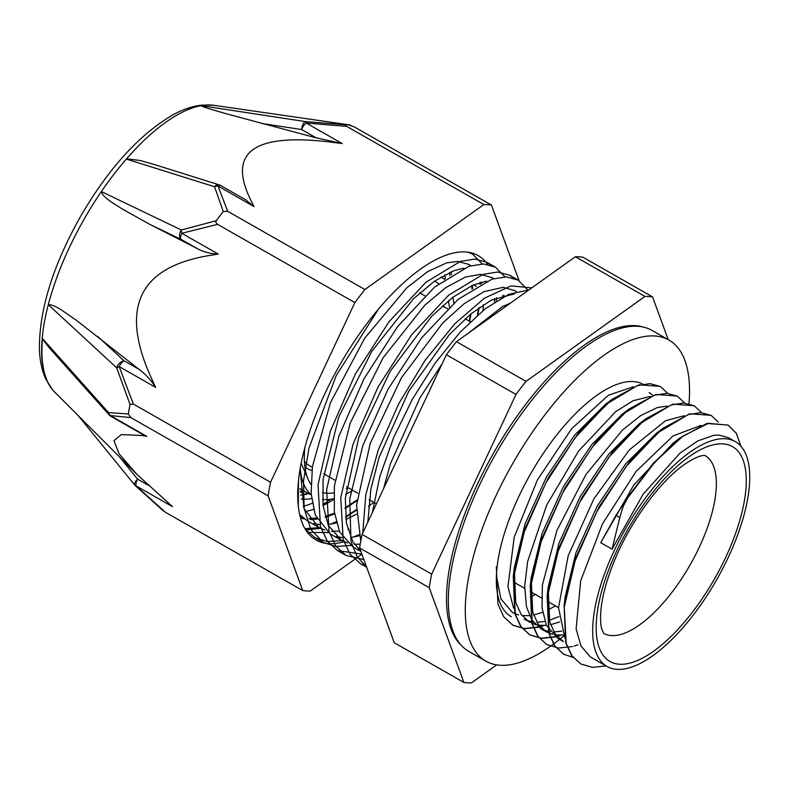 <?xml version="1.0" encoding="UTF-8"?>
<svg xmlns="http://www.w3.org/2000/svg" width="788" height="788" viewBox="0 0 788 788"><rect width="100%" height="100%" fill="white"/><g stroke="black" fill="none" stroke-linecap="round" stroke-linejoin="round"><path stroke-width="1.18" d="M307.576 492.983A151.385 61.08 119.7 0 1 304.887 494.381L300.238 491.732M735.293 441.635A129.409 52.215 119.7 0 0 725.315 438.758A129.409 52.215 119.7 0 0 619.831 539.258A129.409 52.215 119.7 0 0 607.115 666.5A129.409 52.215 119.7 0 0 716.568 579.929A129.409 52.215 119.7 0 0 735.293 441.635L728.27 437.635L718.814 435.055L713.741 435.321L697.892 440.856L680.093 453.021L643.146 494.184L612.049 549.157L620.156 516.061L623.19 506.389L627.514 498.164L615.93 515.352L600.751 542.715L633.838 484.975L672.873 443.319L679.601 438.167L706.806 423.471L727.994 425.037M627.524 498.164L654.838 462.083L682.93 436.138L708.412 423.333L728.142 425.126L736.278 433.242L740.986 446.333M606.139 665.939L592.33 667.357L580.776 663.949L571.999 655.823L566.198 643.333L564.257 607.223L575.063 561.036L596.831 511.678L626.096 466.575L658.226 432.533L688.16 414.616L700.818 412.616L711.2 415.453L718.38 422.151M573.24 657.458L563.834 654.267L555.048 646.17L549.256 633.67L547.296 597.57L558.111 551.373L579.889 502.005L609.154 456.922L641.274 422.88L671.209 404.943L683.856 402.973L694.258 405.781L701.418 412.479M577.87 644.83L574.058 646.101M572.433 646.554L558.505 648.061L546.892 644.604L538.096 636.507L532.304 624.017L530.344 587.917L541.169 541.701L562.947 492.352L592.202 447.269L624.323 413.207L654.267 395.271L666.904 393.31L677.306 396.128L684.506 402.835M560.957 635.167L557.106 636.438M555.501 636.891L541.563 638.388L529.93 634.961L521.154 626.834L515.342 614.354L513.402 578.244L524.227 532.048L545.995 482.689L575.25 437.596L607.381 403.535L637.315 385.627L649.962 383.638L660.344 386.475L667.554 393.173M544.055 625.495L540.184 626.785M538.549 627.238L524.621 628.716L512.988 625.298L503.719 616.777L497.898 603.904L496.312 566.69M627.179 497.967L652.957 463.63L679.601 438.167M580.579 663.831L571.517 655.409L565.685 642.535L564.119 605.283L575.92 557.411L599.107 506.753L629.77 461.335L662.797 428.396L689.914 413.798L710.983 415.335M563.627 654.148L554.565 645.786L548.763 632.912L547.148 595.748L558.919 547.877L582.096 497.189L612.769 451.751L645.805 418.783L672.942 404.146L694.07 405.682M546.744 644.525L537.613 636.103L531.792 623.229L530.196 586.006L541.986 538.174L565.144 487.555L595.758 442.176L628.745 409.199L655.951 394.473L677.178 396.059M560.012 635.197L556.899 636.212M555.225 636.684L541.248 638.201L529.595 634.764L520.661 626.411L514.83 613.537L513.274 576.225L525.084 528.393L548.251 477.794L578.865 432.425L611.852 399.477L639.029 384.82L660.177 386.376M543.119 625.514L539.977 626.549M538.273 627.031L524.306 628.529L512.643 625.101M633.394 386.731L608.444 395.212L571.635 428.702L537.386 480.04L514.209 537.14L507.945 586.558L513.589 608.129M535.594 624.687L524.207 619.23M526.758 620.422L533.309 622.077M536.904 622.303L544.872 621.476M549.266 620.373L558.889 616.6M650.327 396.384L633.148 400.698L615.625 411.691L578.599 451.041L546.606 505.266L527.615 561.588L524.68 586.311L526.473 606.74L531.93 620.136L541.307 628.982M543.779 630.134L550.251 631.749M553.856 631.966L561.834 631.129M667.239 406.056L657.428 407.544L640.742 415.562L622.5 429.992L585.947 474.514L556.811 530.659L542.371 585.188L542.016 607.725L546.389 625.278L557.727 638.329L563.371 641.56M684.22 415.719L665.535 420.733L629.257 449.968L593.866 498.863L568.138 555.924L558.534 607.696L564.907 637.975M701.192 425.372L673.031 435.922L636.074 471.441L602.505 523.833L580.677 580.795L576.107 628.883L580.933 645.894L590.212 656.808L592.182 657.98M307.458 532.412L327.975 532.521M331.896 531.545L332.635 531.329M482.236 263.941L472.711 254.209L468.082 252.209M378.595 308.926L336.131 375.738L308.955 448.145L303.508 480.897L304.168 508.605L310.915 529.575L323.415 542.518L335.875 546.468L350.69 545.473M354.6 544.488L355.319 544.281M504.941 276.884L495.435 267.152L483.497 263.96L468.978 266.275L434.533 287.137L397.566 326.636L363.928 378.9L338.929 436.099L326.606 489.663L329.059 531.526L335.865 546.035L346.129 555.461L363.869 559.618M527.645 289.836L518.149 280.095L506.379 276.913L492.076 279.11L458.153 299.322L421.639 337.845L388.139 389.065L362.844 445.525L349.744 498.932L350.975 541.474L357.033 556.663L366.548 566.956M529.014 289.846L508.743 294.328L485.181 308.807L460.044 332.231L435.212 363.041L412.488 399.043L393.567 437.764L379.846 476.464L372.389 512.466M304.976 528.659L319.229 527.674M330.467 524.227L336.102 521.784M345.568 516.731L356.412 509.609M477.38 315.249L478.592 307.98M479.971 284.31L479.872 282.577M305.153 528.965L314.836 537.623L327.227 541.563L341.943 540.617M353.142 537.18L358.816 534.727M502.685 297.253L502.586 295.53M490.924 265.192L486.856 262.266L474.918 259.065L460.399 261.389L425.953 282.242L388.996 321.75L355.349 374.014L330.349 431.213L318.027 484.778L320.489 526.64L327.286 541.139L337.559 550.566L361.85 554.102M513.609 278.125L509.57 275.209L497.632 272.018L483.113 274.342L448.668 295.195L411.71 334.693L378.063 386.957L353.063 444.166L340.741 497.721L343.204 539.583L350 554.102L360.264 563.519L366.243 566.119M531.782 287.876L510.959 285.896L484.384 298.248L454.794 323.809L425.274 360.077L398.876 403.486L378.339 449.79L365.859 494.411L362.766 532.974M299.706 514.534L307.881 521.213M313.555 523.557L320.302 524.759M327.936 524.581L336.387 522.917M345.883 519.538L356.383 514.239M368.41 506.408L373.798 502.34M483.024 310.511L483.379 304.72M481.507 283.513L481.153 282.212M470.978 265.664L468.722 264.384L457.789 261.429M457.739 261.419L446.737 262.837L427.756 271.565L406.913 287.689L364.726 338.16L330.428 402.717L312.412 466.575L311.152 493.534L315.289 515.066L330.133 533.89M336.259 536.5L343.007 537.712M350.66 537.534L359.111 535.86M504.212 296.455L503.867 295.165M491.899 277.593L480.493 274.372M480.453 274.372L465.462 277.041L445.959 287.482L424.86 305.143L383.066 357.841L350.217 423.077L334.378 485.91L334.319 511.786L339.648 531.92L352.847 546.833L360.874 551.423M358.944 549.433L360.283 549.797M514.761 290.624L503.207 287.325L484.039 291.639L464.073 303.764L442.797 322.913L401.506 377.669L370.212 443.408L356.6 505.039L360.786 541.1M510.466 303.094L502.498 306.621L467.609 333.698M442.176 363.721L420.083 397.644L390.434 463.689L383.598 488.58M367.819 522.188L370.882 489.013L379.136 457.247L408.785 391.203L449.426 334.526L470.83 313.949L491.19 300.179L514.584 293.826M360.697 550.93L352.965 541.986L346.454 523.301L345.302 498.597L358.914 436.966L390.208 371.227L431.499 316.471L452.775 297.322L472.741 285.197L486.59 281.139M360.234 544.212L354.413 544.222M347.597 542.981L341.549 540.391L328.35 525.478L323.021 505.344L323.08 479.468L338.909 416.635L371.759 351.399L413.562 298.701L434.661 281.04L454.154 270.599L463.896 268.186M494.421 298.613L494.706 301.981M368.764 520.188L367.799 520.75M348.936 529.093L347.804 529.418M339.273 531.102L331.709 531.27M324.892 530.048L318.835 527.458L303.991 508.624L300.149 468.89M471.707 285.67L471.982 289.048M470.475 314.245L469.234 321.13M356.974 500.055L345.085 507.797M334.486 513.146L325.089 516.475M316.559 518.149L309.004 518.317M302.178 517.095L300.159 516.416M612.049 549.157L600.751 542.715M676.153 440.896L680.261 438.118M564.297 606.888L564.691 600.948M564.119 605.283L565.124 596.871L576.028 552.595L597.412 505.788L625.662 463.896L656.059 433.558L662.797 428.396M659.339 431.135L663.417 428.376M563.371 641.55L555.067 633.838L549.66 621.87L548.153 587.326L559.027 543.05L580.411 496.213L608.671 454.292L639.068 423.934L645.805 418.783M642.348 421.521L646.505 418.704M563.371 634.99L555.895 634.98M552.536 634.35L546.429 631.887L538.105 624.155L532.698 612.187L531.21 577.594L542.095 533.348L563.45 486.59L591.66 444.718L622.018 414.35L629.454 409.11M559.569 621.978L550.536 624.687M546.409 625.317L538.953 625.308M529.467 622.244L521.154 614.473L515.726 602.495L514.278 567.813L525.192 523.577L546.547 476.839L574.757 434.986L605.125 404.638L612.483 399.457M649.174 392.552L652.966 395.399M555.461 605.893L547.581 610.158M542.617 612.315L533.575 615.034M529.477 615.664L522.011 615.635M518.593 614.995L512.525 612.581L500.961 598.949L496.43 575.979M429.224 587.681L463.856 682.408L394.246 642.732L359.624 547.995L429.224 587.681A216.779 87.468 119.7 0 1 431.676 574.117L362.076 534.441L446.382 354.758L515.992 394.443L431.676 574.117M668.194 339.638L652.562 296.899L582.962 257.223A216.779 87.468 119.7 0 0 575.368 256.74L644.978 296.416L526.039 381.362L456.429 341.687L575.368 256.74M463.856 682.408A216.779 87.468 119.7 0 0 471.441 682.891L496.676 664.875M652.562 296.899A216.779 87.468 119.7 0 0 644.978 296.416M526.039 381.362A216.779 87.468 119.7 0 0 515.992 394.443M456.429 341.687A216.779 87.468 119.7 0 0 446.382 354.758M362.076 534.441A216.779 87.468 119.7 0 0 359.624 547.995M642.988 327A184.087 74.269 119.7 0 0 635.177 325.641A184.087 74.269 119.7 0 0 489.141 461.039A184.087 74.269 119.7 0 0 461.443 645.47M530.423 597.334A129.409 52.215 119.7 0 0 535.288 594.398M304.414 461.305A102.351 41.291 119.7 0 0 309.448 465.659L312.314 467.294M304.867 466.742A105.897 42.729 119.7 0 0 311.93 470.475M420.349 293.264A105.897 42.729 119.7 0 0 420.034 292.653M304.838 447.702A119.904 48.373 119.7 0 0 308.078 479.173A119.904 48.373 119.7 0 0 310.984 484.384M322.371 492.49A119.904 48.373 119.7 0 0 333.856 492.835M346.188 488.816A119.904 48.373 119.7 0 0 348.286 487.802M449.406 307.064A119.904 48.373 119.7 0 0 448.372 300.789M438.709 283.729A119.904 48.373 119.7 0 0 434.405 281.217M300.258 468.259A127.006 51.25 119.7 0 0 311.23 494.706M322.528 499.434A127.006 51.25 119.7 0 0 333.679 498.666M345.617 494.293A127.006 51.25 119.7 0 0 352.758 490.343M453.77 303.094A127.006 51.25 119.7 0 0 452.923 297.214M444.402 279.435A127.006 51.25 119.7 0 0 441.221 276.824M303.213 506.379A151.385 61.08 119.7 0 0 312.225 503.246M445.23 278.844A151.385 61.08 119.7 0 0 444.974 274.716M300.661 495.12A137.171 55.347 119.7 0 0 308.729 493.633M301.321 498.981A137.171 55.347 119.7 0 0 311.585 498.597M305.133 511.432A151.385 61.08 119.7 0 0 313.526 509.403M323.041 505.492A151.385 61.08 119.7 0 0 333.669 499.444M451.534 274.667A151.385 61.08 119.7 0 0 451.081 271.801M487.555 264.374A163.697 66.044 119.7 0 0 478.149 255.588A163.697 66.044 119.7 0 0 368.971 320.903A163.697 66.044 119.7 0 0 316.008 540.016A163.697 66.044 119.7 0 0 344.149 541.711M357.87 536.185A163.697 66.044 119.7 0 0 359.032 535.584M496.401 300.898A163.697 66.044 119.7 0 0 496.361 297.756M470.564 252.662L471.244 253.45M480.532 282.38L480.611 283.976M479.124 307.596L477.912 314.786M356.403 510.26L345.636 517.391M336.279 522.483L334.142 523.488M320.529 528.354L305.744 529.94M302.513 490.097L300.208 491.505M331.078 499.178L322.922 504.448M298.435 481.606L298.327 506.044M449.692 272.412L449.918 275.682M472.396 285.354L472.633 288.625M471.007 313.791L469.628 321.346M356.915 500.744L345.095 508.506M334.595 513.914L325.336 517.342M317.032 519.154L309.92 519.568M304.473 519.016L300.602 518.051M223.27 211.558A216.779 87.468 119.7 0 0 216.237 220.719L181.348 230.007L101.376 191.553A165.411 66.734 119.7 0 1 126.316 159.087L126.563 158.821A165.253 66.675 119.7 0 1 165.519 122.445A165.411 66.734 119.7 0 0 126.316 159.087L214.533 186.726A7.112 5.447 -15.5 0 1 218.03 186.047A7.112 2.866 -60.3 0 1 220.542 185.456A7.112 7.112 0 0 0 219.143 184.845A7.112 4.61 107.4 0 0 219.133 184.835A7.112 4.61 107.4 0 0 214.533 186.726L223.27 211.558L227.643 211.263L218.03 186.047L253.982 206.545L251.342 201.265C226.452 151.828 253.884 132.236 333.669 142.47L342.179 143.554L316.195 137.851L225.782 113.62C219.931 111.857 204.555 107.7 200.93 105.7L201.137 105.661A165.411 66.734 119.7 0 0 165.519 122.445A165.253 66.675 -60.3 0 1 200.93 105.7M245.432 199.65L253.982 206.545M126.563 158.821L140.55 160.555L156.251 165.106M342.179 143.554L306.227 123.056L346.592 126.326L483.842 204.565L364.903 289.511L227.643 211.263M218.227 254.071C210.051 253.815 202.654 251.766 196.025 247.915L150.104 224.521L121.549 208.603C117.008 205.166 102.814 198.182 101.376 191.553A165.411 66.734 119.7 0 0 48.295 304.67C56.115 304.611 66.95 314.245 75.599 319.682L139.043 369.345C145.337 373.926 150.872 379.944 155.66 387.401L152.143 379.777C119.027 308.315 138.491 266.827 210.544 255.312L218.227 254.071L181.792 233.297A7.112 2.945 -108.1 0 1 181.348 230.007A7.112 4.856 115.6 0 0 181.053 239.375A7.112 2.866 -60.3 0 1 181.792 233.297L217.606 224.344L215.804 222.452L216.237 220.719M217.606 224.344L354.856 302.592L270.55 482.266L133.29 404.017L119.224 366.637L155.66 387.401M364.903 289.511A216.779 87.468 119.7 0 0 354.856 302.592M306.227 123.056A7.112 1.28 -87.7 0 0 305.685 121.628A7.112 3.487 98.7 0 0 301.617 129.547A7.112 2.866 -60.3 0 1 306.227 123.056M344.908 124.691L305.685 121.628L201.137 105.661A165.411 66.734 119.7 0 1 213.824 105.287L350.227 125.026A216.779 87.468 119.7 0 0 344.908 124.691L346.592 126.326M347.666 124.652L354.176 126.809L491.436 205.047A216.779 87.468 119.7 0 0 483.842 204.565M52.136 389.302A165.411 66.734 119.7 0 1 52.008 389.144A165.411 66.734 119.7 0 1 48.295 304.67L116.673 367.819A7.112 1.221 -17.1 0 1 119.224 366.637A7.112 2.866 -60.3 0 1 124.071 360.815A7.112 4.57 132.7 0 0 116.673 367.819L130.02 404.461L133.29 404.017M130.02 404.461A216.779 87.468 119.7 0 0 128.296 413.956L108.557 412.636L42.453 338.564A165.559 66.793 -60.3 0 0 52.264 389.459A165.559 66.793 -60.3 0 0 55.613 392.995M49.742 348.345L42.434 339.116A165.51 66.783 -60.3 0 0 54.48 391.872L137.053 474.494L119.116 453.868L113.945 440.699L121.391 434.572L142.057 435.498L146.795 436.355L110.359 415.581A7.112 6.314 -89.2 0 1 108.557 412.636A7.112 4.068 138.2 0 0 109.197 414.931A7.112 7.112 0 0 0 110.941 416.35A7.112 2.866 -60.3 0 1 110.359 415.581L130.838 417.581L128.296 413.956M130.838 417.581L268.097 495.829L302.72 590.557L165.47 512.318L136.058 485.881A7.112 2.866 -60.3 0 1 137.634 479.202A7.112 2.659 140.8 0 0 134.679 484.984A7.112 2.659 140.8 0 0 134.689 484.994M270.55 482.266A216.779 87.468 119.7 0 0 268.097 495.829M109.197 414.931A7.112 4.068 138.2 0 0 109.207 414.941L48.817 347.311M42.434 339.116L42.453 338.564M146.795 436.355L143.337 434.818M137.053 474.494L172.493 506.645L136.058 485.881A7.112 2.147 -46.8 0 1 135.329 485.684A7.112 2.147 -46.8 0 1 135.329 485.674L163.589 511.107M163.707 510.831L165.47 512.318M302.72 590.557A216.779 87.468 119.7 0 0 310.314 591.039L361.889 554.21M476.297 286.369L473.598 284.832M519.075 280.646L491.436 205.047M511.245 616.689A133.615 53.909 -60.3 0 1 529.9 475.115A133.615 53.909 -60.3 0 1 642.604 383.992M688.988 403.574A184.796 74.555 119.7 0 0 686.407 365.12A184.796 74.555 119.7 0 0 668.933 340.061A184.796 74.555 119.7 0 0 512.643 463.679A184.796 74.555 119.7 0 0 485.901 661.142A184.796 74.555 119.7 0 0 559.569 639.393M559.884 639.137A184.796 74.555 119.7 0 0 563.804 635.906M485.901 661.142L468.959 651.489A184.796 74.555 -60.3 0 1 495.701 454.016A184.796 74.555 -60.3 0 1 651.991 330.399L668.933 340.061M301.174 489.328A127.508 51.447 -60.3 0 1 299.982 488.915M615.92 515.352L619.851 517.588M722.911 443.88A123.667 49.9 119.7 0 0 598.259 606.159A123.667 49.9 119.7 0 0 692.445 612.168A123.667 49.9 119.7 0 0 722.911 443.88M603.677 633.375A102.351 41.291 119.7 0 0 690.13 564.858A102.351 41.291 119.7 0 0 705.043 455.553M261.705 123.45L301.617 129.547L316.195 137.851M150.104 224.521L181.053 239.375L196.025 247.915M139.043 369.345L124.071 360.815L97.623 336.368M148.282 485.27L137.634 479.202L119.49 456.912M314.836 537.633L323.415 542.518M337.55 550.576L346.129 555.471M360.264 563.528L366.617 567.153M469.678 252.475L472.721 254.209M486.856 262.266L495.031 266.925M509.57 275.219L517.519 279.75M547.148 595.748L548.153 587.326M530.196 586.006L531.21 577.594M628.745 409.199L622.018 414.35M513.274 576.225L514.278 567.813M611.852 399.477L605.125 404.638M591.621 657.665L607.115 666.5M540.775 628.676L546.419 631.897M603.716 633.414L601.845 629.307C600.683 625.623 600.328 619.88 600.761 612.069C601.825 597.462 606.455 580.175 614.66 560.199C630.597 521.035 661.063 480.296 684.772 464.221C699.37 454.42 704.216 455.523 704.61 455.494L705.093 455.562M323.73 473.795L335.028 480.237M346.444 486.748L357.752 493.19M369.168 499.7L376.437 503.837M513.343 581.889L524.641 588.331M530.294 591.552L541.592 597.984M547.227 601.205L558.534 607.646M419.738 292.909L424.88 295.845M442.452 305.862L447.594 308.788M465.166 318.805L470.308 321.74M301.183 463.285L308.078 479.173M299.962 488.639L311.26 495.081M307.418 520.947L318.835 527.458M330.133 533.9L341.549 540.401M491.436 277.327L493.692 278.617M514.15 290.279L516.416 291.57M246.014 199.975L220.542 185.456M154.231 164.475L219.123 184.845M213.824 105.287L201.827 105.109C192.233 106.203 182.452 109.542 172.474 115.107C138.915 134.866 108.133 168.898 80.11 217.202C52.796 266.019 39.223 309.901 39.4 348.838C39.715 360.146 41.833 370.163 45.734 378.9L52.264 389.459M110.98 416.369L143.662 435.006M134.679 484.984A7.112 7.112 0 0 0 135.329 485.684M78.219 415.621L134.63 484.906"/></g></svg>
